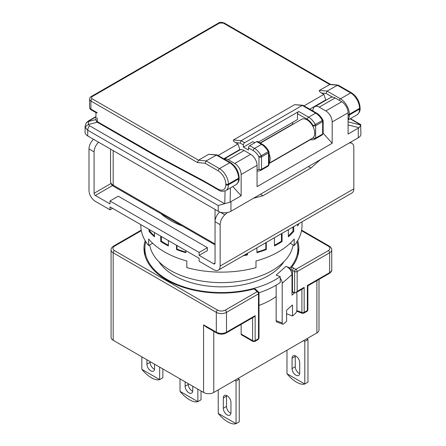 <?xml version="1.0" encoding="UTF-8"?>
<svg xmlns="http://www.w3.org/2000/svg" width="446" height="446" viewBox="0 0 446 446"><rect width="100%" height="100%" fill="white"/><g stroke="black" fill="none" stroke-linecap="round" stroke-linejoin="round"><path stroke-width="0.67" d="M293.111 244.949A72.023 41.584 180 0 1 245.807 280.166A72.023 41.584 180 0 1 170.478 270.443A72.023 41.584 180 0 1 149.705 244.949M269.044 163.264L312.479 138.188A10.894 6.289 -120 0 0 313.081 137.758A10.894 6.289 -120 0 0 313.081 126.736A10.894 6.289 60 0 0 307.032 119.862A10.894 6.289 60 0 0 301.585 119.322L260.38 143.11M269.044 162.913A10.894 6.289 -120 0 0 269.044 153.647M85.086 126.229L85.47 127.851A4.499 2.899 -21.8 0 1 88.475 124.501L88.475 121.485L86.206 122.856L85.086 126.229L85.086 132.25A9.004 5.196 0 0 0 87.723 135.924L218.228 211.27A9.004 5.196 0 0 0 230.956 211.27L358.277 137.764A9.004 5.196 0 0 0 360.914 134.084L360.663 124.551L350.411 118.636M319.252 107.14A9.004 5.196 -120 0 0 314.748 106.694L330.664 97.507A9.004 5.196 60 0 1 335.163 97.953L319.252 107.14L325.814 110.931A9.004 5.196 60 0 1 332.181 121.959L332.181 143.272L257.058 186.645L257.058 165.327L241.141 174.514L241.141 195.833L230.114 202.116L218.228 205.561L87.723 130.215L87.723 135.924M360.914 125.031L359.024 127.69L348.092 134.084L348.092 112.766L332.181 121.959M85.47 127.851L87.723 130.215A4.499 2.598 -60 0 1 89.596 125.778L224.617 203.733M323.155 133.203L332.181 143.272M269.044 163.554L310.405 139.67M314.748 106.694A9.004 5.196 -120 0 0 312.886 110.591L312.88 110.937M325.814 110.931L341.725 101.744A9.004 5.196 60 0 1 348.092 112.766M341.725 101.744L335.163 97.953M224.199 158.977L239.63 150.068A9.004 5.196 60 0 1 244.129 150.514L228.213 159.701L234.78 163.487A9.004 5.196 60 0 1 241.141 174.514M228.213 159.701A9.004 5.196 -120 0 0 224.254 159.01M232.806 186.528L241.141 195.833M234.78 163.487L250.691 154.299A9.004 5.196 60 0 1 257.058 165.327M250.691 154.299L244.129 150.514M321.482 92.997L326.065 93.437L327.085 91.084L340.454 98.8L350.64 92.919A1.801 1.037 120 0 1 351.543 92.829L338.246 85.158L330.269 84.311L319.447 90.348C318.89 90.912 319.57 91.792 321.482 92.997L323.902 94.39L325.814 100.305M89.585 99.168A4.499 2.598 0 0 0 90.906 101.008A1.801 1.037 -60 0 1 92.177 98.8C91.146 98.064 91.146 97.328 92.177 96.598A1.801 1.037 -120 0 0 91.274 96.509C90.326 96.972 89.763 97.858 89.585 99.168L89.585 107.252A4.499 2.598 180 0 0 90.906 109.092A1.801 1.037 -60 0 0 91.274 109.917L96.146 112.726L97.267 112.766L90.906 109.092L90.906 101.008L197.472 162.534L205.11 163.269L206.13 160.917L219.499 168.633L229.684 162.751A1.801 1.037 120 0 1 230.582 162.662L216.951 154.879L206.13 160.917L198.492 160.181L208.678 154.299L216.951 154.879M292.71 122.321L292.71 124.161L260.135 142.971M309.786 109.153L325.814 99.904M223.847 158.776L239.87 149.522L237.958 144.008L235.544 142.614C233.626 141.415 232.946 140.529 233.503 139.966L294.616 104.682L302.26 105.418L241.141 140.702L240.126 143.055L235.544 142.614M239.87 149.94L239.87 149.522M337.906 85.047L327.085 91.084L319.447 90.348M197.472 162.534L198.492 160.181L92.177 98.8M304.06 105.847L323.902 94.39M218.116 155.464L237.958 144.008M258.541 142.051L297.482 119.567L297.482 113.685A1.801 1.037 -60 0 1 298.759 111.483L308.626 117.175L315.629 113.133L302.26 105.418L302.89 105.262L316.526 113.044A1.801 1.037 120 0 0 315.629 113.133A12.605 7.275 60 0 1 322.313 120.481L322.631 120.164M302.89 105.262L294.616 104.682M254.828 142.72L252.921 141.622L243.371 147.135L243.371 144.928A1.801 1.037 -60 0 1 244.642 142.72L298.759 111.483M243.371 147.135L248.467 150.073L248.467 147.866L253.239 150.625C255.519 151.991 257.426 154.093 258.97 156.92L261.194 155.76A12.605 7.275 -120 0 0 254.51 148.418A1.801 1.037 120 0 0 253.239 150.625M257.058 171.052L258.446 171.086L260.815 170.361A12.605 7.275 -120 0 0 261.194 170.11L258.97 169.324L258.97 156.92A1.801 1.037 0 0 0 261.512 156.92L261.512 169.324L268.52 165.282L268.52 152.878A1.801 1.037 0 0 0 269.044 152.142L268.838 151.3C267.16 148.189 265.019 145.853 262.415 144.287L257.643 141.533A1.801 1.037 120 0 0 256.74 141.622L249.738 145.664A1.801 1.037 120 0 0 248.467 147.866M313.081 126.736L313.081 125.677L315.311 124.523A12.605 7.275 -120 0 0 308.626 117.175A1.801 1.037 120 0 0 307.35 119.383C309.63 120.749 311.537 122.851 313.081 125.677A1.801 1.037 0 0 0 315.629 125.677A1.801 1.037 -120 0 0 315.311 124.523L322.313 120.481A1.801 1.037 60 0 1 322.631 121.635L315.629 125.677L315.629 138.082L322.631 134.04L322.631 121.635A1.801 1.037 180 0 0 323.155 120.899L323.155 133.304A1.801 1.037 180 0 1 322.631 134.04A1.801 1.037 -120 0 1 322.313 134.826A12.605 7.275 60 0 1 321.928 135.077L315.311 138.873L313.081 138.082L313.081 137.758M249.738 145.664L254.51 148.418L261.512 144.376A12.605 7.275 60 0 1 268.197 151.718L268.52 151.406M267.817 166.319L268.197 166.068A12.605 7.275 60 0 1 267.817 166.319L260.815 170.361M158.899 261.696A66.621 38.462 0 0 0 174.297 275.589A66.621 38.462 0 0 0 283.918 261.696M297.036 241.654A76.528 44.182 180 0 1 297.934 248.394L297.934 254.276A76.528 44.182 180 0 1 297.917 255.263M297.934 248.394A76.528 44.182 180 0 1 290.045 267.929L290.045 269.479A7.203 4.934 48.4 0 1 290.809 270.583L291.595 267.271A77.426 44.7 0 0 0 298.837 248.394A77.426 44.7 0 0 0 297.66 240.639M144.9 255.263A76.528 44.182 180 0 1 144.883 254.276L144.883 248.394A76.528 44.182 180 0 1 145.781 241.654M290.045 267.929L285.964 266.396L276.152 275.115L280.239 276.648A76.528 44.182 180 0 1 167.295 279.636A76.528 44.182 180 0 1 144.883 248.394M145.156 240.639A77.426 44.7 0 0 0 143.98 248.394A77.426 44.7 0 0 0 166.659 280.004A77.426 44.7 0 0 0 254.103 288.913L255.402 289.131L258.407 291.801A1.801 1.232 131.6 0 0 257.214 291.673L254.103 288.913M144.883 248.21A77.426 44.7 0 0 0 144.197 251.7M154.567 364.17L154.567 368.58A5.402 3.116 60 0 1 153.446 371.055A5.402 3.116 60 0 1 150.742 370.788A5.402 3.116 60 0 1 146.924 364.17L146.924 359.76M154.517 369.238A5.402 3.116 60 0 1 153.926 368.948A5.402 3.116 60 0 1 150.107 362.336L150.107 361.6M230.956 412.689A5.402 3.116 60 0 1 229.841 415.159A5.402 3.116 60 0 1 227.137 414.892A5.402 3.116 60 0 1 223.318 408.274L223.318 397.983A5.402 3.116 60 0 1 224.438 395.513A5.402 3.116 60 0 1 228.597 396.957A5.402 3.116 60 0 1 230.956 402.398L230.956 412.689M230.911 413.342A5.402 3.116 60 0 1 230.32 413.052A5.402 3.116 60 0 1 226.501 406.44L226.501 396.148A5.402 3.116 60 0 1 226.546 395.49M192.761 386.225L192.761 390.635A5.402 3.116 60 0 1 191.641 393.104A5.402 3.116 60 0 1 188.942 392.837A5.402 3.116 60 0 1 185.123 386.225L185.123 381.815M192.717 391.287A5.402 3.116 60 0 1 192.126 391.003A5.402 3.116 60 0 1 188.307 384.385L188.307 383.649M299.712 372.99A5.402 3.116 60 0 1 298.591 375.465A5.402 3.116 60 0 1 295.893 375.197A5.402 3.116 60 0 1 292.074 368.58L292.074 358.289A5.402 3.116 60 0 1 293.189 355.819A5.402 3.116 60 0 1 297.354 357.263A5.402 3.116 60 0 1 299.712 362.698L299.712 372.99M299.667 373.648A5.402 3.116 60 0 1 299.076 373.358A5.402 3.116 60 0 1 295.258 366.746L295.258 356.454A5.402 3.116 60 0 1 295.302 355.797M141.834 356.822L141.834 369.294A19.808 11.434 -120 0 0 141.856 369.333C144.866 372.995 148.044 375.811 151.384 377.768C154.706 379.657 157.455 380.265 159.635 379.596A19.808 11.434 -120 0 0 159.657 379.585L159.657 367.108M236.029 423.7C233.849 424.369 231.095 423.761 227.772 421.877C224.438 419.915 221.261 417.099 218.25 413.436L236.029 423.7A19.808 11.434 -120 0 0 236.051 423.689L236.051 381.079L234.78 380.343M218.228 389.899L218.228 413.403A19.808 11.434 -120 0 0 218.25 413.436M180.028 378.871L180.028 391.348A19.808 11.434 -120 0 0 180.05 391.382C183.066 395.05 186.238 397.86 189.578 399.822C192.901 401.707 195.655 402.314 197.829 401.645A19.808 11.434 -120 0 0 197.851 401.64L197.851 389.163M304.78 384.006C302.6 384.675 299.851 384.067 296.529 382.183C293.189 380.221 290.017 377.405 287.001 373.742L304.78 384.006A19.808 11.434 -120 0 0 304.802 383.995L304.802 341.385L303.531 340.649M286.979 350.205L286.979 373.703A19.808 11.434 -120 0 0 287.001 373.742M296.255 292.531A4.499 2.001 -69.4 0 1 296.908 294.444L296.908 309.881A2.698 1.199 -69.4 0 1 295.436 313.393L292.492 316.008L292.492 304.98L286.611 310.215L286.611 321.237L283.667 323.857A2.698 1.199 -69.4 0 1 282.719 324.181A2.698 1.199 -69.4 0 1 282.195 322.96L282.195 283.26A7.203 4.934 -131.6 0 0 280.239 278.198L280.239 282.53A76.528 44.182 180 0 1 258.97 292.766M285.964 266.396A7.203 4.934 48.4 0 1 290.045 269.479M291.595 267.271L293.613 268.029L292.476 270.309L292.476 291.628L292.002 291.45L292.002 274.546A7.203 4.934 -131.6 0 0 290.809 270.583M280.239 276.648L280.239 278.198M276.152 285.145L276.152 320.691A2.698 1.199 110.6 0 0 276.676 321.912L282.719 324.181M292.002 291.45L292.002 295.129L294.455 292.95A4.499 2.001 -69.4 0 1 294.577 292.844M292.492 316.008L286.611 313.8M276.152 296.573A70.223 40.541 180 0 1 259.009 305.421M252.603 317.73L252.603 340.649A1.801 1.037 120 0 0 252.977 341.469L241.515 334.857A1.801 1.037 -60 0 1 241.141 334.032L241.141 324.348M316.9 280.612L316.9 332.928L213.768 392.469A7.203 4.159 180 0 1 203.582 392.469L203.582 324.844L205.868 326.773L216.689 333.017C219.833 334.539 222.983 334.539 226.128 333.017A1.801 1.037 -120 0 0 226.501 332.192L255.151 315.657L255.151 340.649A1.801 1.037 180 0 1 252.603 340.649L241.141 334.032M293.613 268.029L295.893 269.345L328.356 250.596A1.801 1.037 60 0 1 329.633 252.804A7.203 4.159 0 0 0 331.74 249.866L331.74 269.713A7.203 4.159 180 0 1 329.633 272.651A1.801 1.037 60 0 1 329.26 273.476L307.879 285.819L307.879 309.775A1.801 1.037 180 0 1 307.35 310.511A1.801 1.037 60 0 1 306.976 311.33L303.782 313.176A1.801 1.037 60 0 0 304.155 312.351L307.35 310.511L307.35 285.518C308.035 285.914 308.035 285.914 307.35 285.518L329.633 272.651L329.633 252.804L297.164 271.547L297.164 291.394L295.893 292.738L302.884 288.701L304.155 287.358L304.155 312.351A1.801 1.037 180 0 1 301.903 312.49L296.841 310.589M295.893 292.738L294.616 292.866L292.476 291.628M298.625 251.7A77.426 44.7 0 0 0 297.934 248.21M141.315 230.682L114.46 246.186A1.801 1.037 -120 0 0 113.557 246.097C111.667 247.474 110.837 248.729 111.076 249.866L111.076 337.338A7.203 4.159 180 0 0 113.184 340.281L203.582 392.469M316.9 332.928A7.203 4.159 0 0 0 319.007 329.99L319.007 279.391M226.128 333.017L253.874 317L255.151 315.657M159.657 379.585L162.84 377.751L162.84 368.948M141.856 369.333L159.635 379.596M236.051 423.689L239.234 421.855L239.234 379.239L237.958 378.503M197.851 401.64L201.035 399.8L201.035 391.003M180.05 391.382L197.829 401.645M304.802 383.995L307.985 382.161L307.985 339.545L306.714 338.809M114.46 246.186C112.392 247.647 112.392 249.119 114.46 250.596L217.587 310.143C220.118 311.336 222.665 311.336 225.23 310.143L257.214 291.673A1.801 1.037 -120 0 1 258.485 293.881A1.801 1.037 0 0 0 259.009 293.145L259.009 337.984A1.801 1.037 180 0 1 258.485 338.72L258.485 293.881L226.501 312.345L226.501 332.192A7.203 4.159 180 0 1 216.316 332.192A1.801 1.037 120 0 0 216.689 333.017M328.356 250.596C330.425 249.136 330.425 247.669 328.356 246.186L301.502 230.682M239.234 379.239L236.051 381.079M307.985 339.545L304.802 341.385M160.984 213.684A72.023 41.584 0 0 0 170.478 220.458A72.023 41.584 0 0 0 182.213 225.944M297.666 224.316L297.666 225.927A80.575 46.523 0 0 0 298.932 223.585M288.333 229.707L288.333 236.815A80.575 46.523 0 0 0 293.736 231.413L293.736 226.585M274.435 237.729L274.435 245.93A80.575 46.523 0 0 0 282.078 241.52L282.078 233.319M256.929 247.837L256.929 252.659A80.575 46.523 0 0 0 266.284 249.543L266.284 242.434M243.377 255.664A80.575 46.523 0 0 0 247.435 254.928L247.435 253.317M176.532 245.272L176.532 249.543A80.575 46.523 0 0 0 185.887 252.659L185.887 250.674M160.738 236.151L160.738 241.52A80.575 46.523 0 0 0 164.435 243.8A80.575 46.523 0 0 0 168.382 245.93L168.382 240.567M301.987 221.824L301.987 225.604A80.575 46.523 180 0 1 294.187 245.573L294.187 238.956A80.575 46.523 180 0 1 255.993 261.01L255.993 267.622A80.575 46.523 180 0 1 186.824 267.622L186.824 261.01A80.575 46.523 180 0 1 164.435 251.884A80.575 46.523 180 0 1 148.63 238.956L148.63 245.573A80.575 46.523 180 0 1 140.83 225.604L140.83 224.661M213.768 263.831L199.128 255.374L207.401 250.596L207.401 247.658L118.279 196.201L110 200.979L110 203.922L95.36 195.465A1.801 1.037 60 0 1 94.089 193.263L94.089 151.885L88.994 148.942L88.994 190.319A9.004 5.196 -120 0 0 95.36 201.347L110 209.798L110 206.86L199.128 258.318L199.128 261.256L213.768 269.707A9.004 5.196 -120 0 0 218.272 270.153A9.004 5.196 -120 0 0 220.134 266.033L220.134 224.656L215.044 221.718L215.044 263.095A1.801 1.037 60 0 1 214.671 263.921A1.801 1.037 60 0 1 213.768 263.831L215.044 263.095M199.128 255.374L199.128 252.436L207.401 247.658M199.128 252.436L110 200.979M218.272 270.153L351.961 192.973A9.004 5.196 60 0 0 353.823 188.853L353.823 147.475A9.004 5.196 -60 0 0 351.961 143.35L350.277 142.38M290.162 243.248L294.187 245.573M149.081 229.422L149.081 231.413A80.575 46.523 0 0 0 154.483 236.815L154.483 232.544M152.655 243.248L148.63 245.573M219.688 211.956A9.004 5.196 120 0 0 215.044 221.718M220.146 212.112L224.851 214.833A9.004 5.196 120 0 0 220.134 224.656M348.978 143.133L349.107 143.099A9.004 5.196 -60 0 1 351.961 143.35M253.49 198.264L262.989 195.716L310.968 168.019L320.468 159.59M224.851 214.833L227.46 212.519M110 209.798L112.548 208.332M93.532 139.28A9.004 5.196 120 0 0 88.994 148.942M98.627 142.218A9.004 5.196 120 0 0 94.089 151.885M292.955 227.036L292.955 231.151L293.736 231.413M292.955 231.151A79.678 45.999 180 0 1 288.333 235.867M281.437 233.687L281.437 241.152L282.078 241.52M281.437 241.152A79.678 45.999 180 0 1 274.435 245.239M265.833 242.696L265.833 249.091L266.284 249.543M265.833 249.091A79.678 45.999 180 0 1 256.929 252.079M247.201 253.451L247.435 254.928M247.201 254.426A79.678 45.999 180 0 1 244.703 254.895M185.887 252.079A79.678 45.999 180 0 1 176.984 249.091L176.532 249.543M176.984 249.091L176.984 245.534M168.382 245.239A79.678 45.999 180 0 1 161.38 241.152L160.738 241.52M161.38 241.152L161.38 236.519M154.483 235.867A79.678 45.999 180 0 1 149.862 231.151L149.081 231.413M149.862 231.151L149.862 229.874M260.447 194.244L262.989 195.716M308.42 166.548L310.968 168.019M110.547 181.5C111.294 185.608 112.453 185.252 113.747 186.411A2.698 1.561 -60 0 1 113.184 185.174A9.004 5.196 180 0 1 110.547 181.5L110.547 149.103M215.044 209.43L215.044 243.984L113.184 185.174L113.184 150.625M230.956 201.715L230.956 211.27M358.277 137.764L358.277 128.203M218.228 211.27L218.228 205.561M95.951 119.539L88.475 121.485L89.596 120.593L88.654 120.805L86.206 122.856M89.596 125.778L88.475 124.501L97.312 122.204M95.951 116.924L89.596 120.593M360.914 125.036L350.116 118.803M225.052 190.933L224.778 203.688M360.914 125.086L348.092 121.83M230.426 187.905L230.114 202.116M359.024 127.69L348.092 124.919M326.065 93.437L332.393 97.083M152.147 153.273A1.801 1.037 120 0 0 152.521 154.099L97.641 122.416A1.801 1.037 -60 0 1 97.267 121.591L156.931 155.927A1.801 1.076 -61.9 0 0 157.354 156.78L152.521 154.099M97.267 117.911L97.267 121.591A4.499 2.598 180 0 1 95.951 119.751C96.13 121.061 96.693 121.948 97.641 122.416M230.582 162.662C235.8 166.23 238.643 171.158 239.123 177.458A1.801 1.037 0 0 1 238.599 178.188A12.605 7.275 60 0 0 229.684 162.751L216.316 155.035L208.678 154.299M205.11 163.269L218.228 170.84C222.833 174.063 225.381 178.472 225.866 184.07A1.801 1.037 0 0 0 228.413 184.07L238.599 178.188L238.599 178.924A12.605 7.275 60 0 1 235.984 184.694C238.365 182.776 239.413 180.608 239.123 178.188A1.801 1.037 180 0 1 238.599 178.924L228.413 184.806A1.801 1.037 180 0 1 225.866 184.806C225.381 189.845 222.833 191.317 218.228 189.215L202.395 180.184L156.931 155.927M348.092 119.539A12.605 7.275 -120 0 0 349.369 114.973L349.369 114.237A12.605 7.275 -120 0 0 340.454 98.8A1.801 1.037 120 0 0 339.295 100.339M92.177 96.598L219.499 23.086L223.318 23.086L329.633 84.467L337.271 85.203L350.64 92.919A12.605 7.275 60 0 1 359.554 108.356A1.801 1.037 0 0 0 360.078 107.62L360.078 108.356A1.801 1.037 180 0 1 359.554 109.092L349.369 114.973A1.801 1.037 180 0 1 348.092 115.28M348.092 114.544A1.801 1.037 0 0 0 349.369 114.237L359.554 108.356L359.554 109.092A12.605 7.275 60 0 1 356.945 114.862L348.092 119.968M225.866 184.07L225.866 184.806M218.228 189.215A1.801 1.037 120 0 0 218.596 190.041C220.547 191.501 222.944 191.68 225.799 190.576A12.605 7.275 -120 0 0 228.413 184.806L228.413 184.07A12.605 7.275 -120 0 0 219.499 168.633A1.801 1.037 120 0 0 218.228 170.84M202.395 180.184A1.801 1.076 118.1 0 0 202.819 181.037L157.354 156.78M202.819 181.037L207.646 183.719A1.801 1.037 -60 0 1 207.273 182.893M223.318 23.086A1.801 1.037 -60 0 1 224.221 22.997L330.447 84.327M91.274 96.509L218.596 22.997A1.801 1.037 60 0 1 219.499 23.086M244.642 142.72L241.141 140.702L233.503 139.966M243.371 144.928L240.126 143.055M269.044 152.142L269.044 164.546A1.801 1.037 180 0 1 268.52 165.282A1.801 1.037 60 0 1 268.197 166.068L261.194 170.11A1.801 1.037 60 0 0 261.512 169.324A1.801 1.037 180 0 1 258.97 169.324L257.058 170.026M297.482 113.685L307.35 119.383M262.415 144.287A1.801 1.037 120 0 0 261.512 144.376L256.74 141.622M261.194 155.76A1.801 1.037 60 0 1 261.512 156.92L268.52 152.878A1.801 1.037 60 0 0 268.197 151.718L261.194 155.76M310.059 139.587L312.557 139.849L314.926 139.119A12.605 7.275 -120 0 0 315.311 138.873A1.801 1.037 -120 0 0 315.629 138.082A1.801 1.037 180 0 1 313.081 138.082L311.537 138.734M292.002 274.546L282.195 283.26M276.152 320.691L282.195 322.96M294.455 292.95L292.002 292.03M301.903 289.27L301.903 312.49A1.801 0.803 110.6 0 0 302.254 313.304L296.69 311.219M290.809 269.685L294.616 271.547A1.801 1.037 0 0 0 297.164 271.547A1.801 1.037 -120 0 0 295.893 269.345A1.801 1.037 120 0 0 294.616 271.547L294.616 292.866M213.768 392.469L213.768 331.333M297.164 291.394L304.155 287.358M113.184 340.281L113.184 252.804L216.316 312.345L216.316 332.192L203.582 324.844M252.977 341.469L254.778 341.469A1.801 1.037 60 0 0 255.151 340.649L258.485 338.72A1.801 1.037 -120 0 1 258.111 339.545L259.009 337.984M217.587 310.143A1.801 1.037 120 0 0 216.316 312.345A7.203 4.159 0 0 0 226.501 312.345A1.801 1.037 -120 0 0 225.23 310.143M111.076 249.866A7.203 4.159 0 0 0 113.184 252.804A1.801 1.037 -60 0 1 114.46 250.596M150.107 362.336L146.924 364.17M223.318 397.983L226.501 396.148M226.501 406.44L223.318 408.274M188.307 384.385L185.123 386.225M292.074 358.289L295.258 356.454M295.258 366.746L292.074 368.58M301.602 230.13L329.26 246.097A1.801 1.037 120 0 0 328.356 246.186M95.36 195.465L112.531 185.553M110.982 183.507L94.089 193.263M353.823 188.853L220.134 266.033M113.747 186.411L215.044 244.893M95.951 116.59L88.654 120.805M239.123 178.188L239.123 177.458M95.951 112.615L95.951 119.751M225.799 190.576L235.984 184.694M207.646 183.719L218.596 190.041M351.543 92.829C356.755 96.392 359.599 101.326 360.078 107.62M360.078 108.356C360.368 110.77 359.325 112.938 356.945 114.862M91.274 109.917C90.326 109.454 89.763 108.568 89.585 107.252M218.596 22.997C219.694 22.083 221.567 22.083 224.221 22.997M323.155 120.899L322.949 120.058C321.271 116.947 319.13 114.611 316.526 113.044M323.155 133.304L322.419 134.759M314.926 139.119L321.928 135.077M268.308 165.996L269.044 164.546M303.782 313.176L302.254 313.304M331.74 269.713C332.047 270.744 331.216 271.999 329.26 273.476M258.407 291.801L259.009 293.145M113.557 246.097L141.215 230.13M306.976 311.33C307.344 311.325 307.645 310.801 307.879 309.775M329.26 246.097C331.149 247.474 331.98 248.729 331.74 249.866M254.778 341.469L258.111 339.545"/></g></svg>
